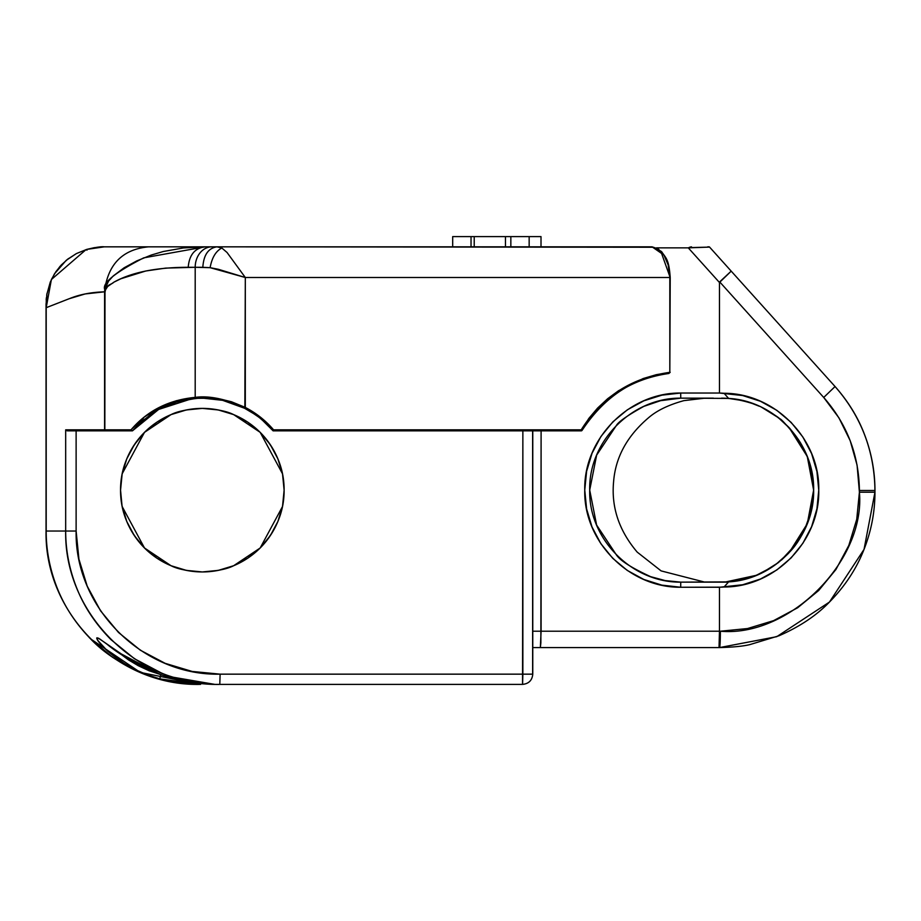 <?xml version="1.0" encoding="UTF-8"?>
<svg xmlns="http://www.w3.org/2000/svg" width="921" height="921" viewBox="0 0 921 921"><rect width="100%" height="100%" fill="white"/><g stroke="black" fill="none" stroke-linecap="round" stroke-linejoin="round"><path stroke-width="1.38" d="M217.448 409.787L202.332 408.383A81.785 81.785 0 0 0 120.547 490.168C120.444 468.789 128.422 449.517 144.505 432.34L171.041 414.611C177.615 411.215 188.045 409.143 202.332 408.383C216.619 409.143 227.05 411.215 233.635 414.611L260.171 432.34C276.242 449.517 284.232 468.789 284.117 490.168A81.785 81.785 0 0 0 260.183 432.363A81.785 81.785 0 0 1 282.54 474.165M233.681 414.634A81.785 81.785 0 0 1 260.136 432.317A81.785 81.785 0 0 0 202.367 408.383A81.785 81.785 0 0 1 233.577 414.588M121.998 474.856L120.547 490.168A81.785 81.785 0 0 1 144.482 432.363L122.228 473.682M185.248 410.19L171.041 414.611A81.785 81.785 0 0 1 202.298 408.383M282.563 474.269A81.785 81.785 0 0 1 284.117 490.11M247.427 421.933L233.635 414.611L218.289 409.96L202.332 408.383L186.376 409.96L171.041 414.611L157.249 421.933M156.582 422.382L144.505 432.34L134.339 444.728L126.776 458.865L122.125 474.211L120.547 490.168L122.009 505.537M202.332 408.383L187.228 409.787M282.436 473.682L260.171 432.34L247.772 422.163L233.635 414.611L219.428 410.19M122.125 506.124L126.776 521.47L134.339 535.608L144.505 547.995L156.904 558.172L171.041 565.724L186.376 570.375L202.332 571.953L218.289 570.375L233.635 565.724L247.772 558.172L260.171 547.995L270.337 535.608L277.889 521.47L282.551 506.124L284.117 490.168L282.551 474.211L277.889 458.865L270.337 444.728L260.171 432.34L248.083 422.382M282.54 506.159A81.785 81.785 0 0 1 260.183 547.972A81.785 81.785 0 0 0 284.117 490.168L282.678 474.868M781.584 559.945L788.388 553.452M789.919 428.495L778.291 417.639L761.632 407.278C758.743 405.539 752.492 403.329 742.856 400.647L728.592 398.413L680.746 398.148L660.564 400.681L643.825 406.38C627.788 415.256 618.647 421.611 616.379 425.456L596.647 455.135L589.705 490.087L596.612 525.051L616.31 554.776C620.04 560.544 631.495 567.843 650.675 576.684L665.192 580.587L680.746 582.141L728.592 581.888L741.889 579.873L752.618 576.765L762.151 572.758L778.291 562.65L789.101 552.692L807.291 523.715L813.634 490.099L807.28 456.528L800.614 442.989M807.28 456.528L789.09 427.586L781.515 420.287M789.481 428.069C807.613 449.39 815.522 472.784 813.22 498.238C811.378 523.082 799.463 544.737 777.474 563.215M712.589 582.153L682.012 582.153L728.592 581.888L724.056 587.011L721.753 587.161L680.688 587.253L661.842 585.134L643.848 579.47L627.27 570.421L612.741 558.31L600.872 543.678L592.007 526.95L586.596 508.91L584.754 490.087L586.608 471.299L592.053 453.247L600.929 436.531L612.799 421.922L627.362 409.81L643.894 400.796L661.934 395.144L680.688 393.037L719.462 393.025L719.462 282.505L688.286 247.864L656.546 247.864L688.286 247.864L719.462 282.505L719.462 393.025L742.648 395.535L760.481 401.28L776.806 410.317L791.151 422.417L802.836 436.968L811.585 453.569L816.927 471.471L818.757 490.099L816.95 508.726L811.597 526.708L802.847 543.321L791.139 557.884L776.829 569.961L760.447 579.033L742.683 584.754L719.462 587.264L719.462 631.219L719.462 587.264L680.688 587.253C629.078 587.805 583.465 541.536 584.754 490.053C583.511 438.638 629.285 392.438 680.688 393.037L680.746 398.148C632.071 397.561 588.554 441.24 589.705 490.053C588.496 538.946 631.864 582.682 680.746 582.141L680.688 587.253L680.746 582.141L682.012 582.153L680.746 582.153L680.688 587.253L680.746 582.141L682 582.153M581.209 430.855L273.1 430.855L581.209 430.855L588.807 418.445L597.602 408.061L607.641 398.724L618.67 390.642L643.134 378.554L656.293 374.686L669.82 372.337L669.82 277.509L245.308 277.509L245.308 407.439L260.539 417.259L273.572 429.831L581.209 429.831L273.572 429.831L273.1 430.855L273.572 429.831A93.033 93.033 0 0 0 245.308 407.439L244.848 408.348A92.008 92.008 0 0 1 273.1 430.855A92.008 92.008 0 0 0 244.848 408.348L245.308 277.509L669.82 277.509L669.82 372.337L670.223 277.509L669.82 372.337C631.311 377.748 601.781 396.905 581.209 429.831L581.209 430.855L582.095 430.349L581.209 429.831L582.095 430.349C602.242 397.86 631.15 378.899 668.842 373.489C631.15 378.899 602.242 397.86 582.095 430.349A1.025 1.025 -90 0 1 581.209 430.855L581.22 430.855M874.95 490.479L859.408 490.479L859.408 492.194C865.625 560.981 789.17 637.436 720.372 631.219L541.099 631.219L541.099 430.855L540.869 642.789L540.351 647.578L532.775 647.578L540.351 647.578L541.099 631.219L532.775 631.219L720.372 631.219L747.507 628.548L773.582 620.639L797.621 607.791L818.688 590.499L835.98 569.431L848.828 545.393L856.737 519.317L859.408 492.194L857.083 465.151L850.187 440.675L838.939 417.858L823.719 397.469L719.681 281.872L719.462 282.505L731.193 271.131L709.584 247.104L688.286 247.864L691.475 246.84L688.286 247.864L691.579 247.565L691.475 246.84L691.579 247.565L709.584 247.104A0.817 0.817 0 0 0 708.974 246.84L707.696 246.84L708.974 246.84A0.817 0.817 0 0 1 709.584 247.104L731.193 271.131L719.681 281.872L823.719 397.469L835.059 386.532L731.193 271.131L719.681 281.872L731.193 271.131L835.059 386.532C848.241 401.418 858.107 417.512 864.635 434.816C871.519 452.948 874.962 471.506 874.95 490.479C874.962 471.506 871.519 452.948 864.635 434.816C858.107 417.512 848.241 401.418 835.059 386.532L823.719 397.469C847.044 424.086 858.948 455.089 859.408 490.479L874.95 490.479L874.95 492.194C874.962 512.525 871.024 532.35 863.127 551.656C855.69 569.926 844.465 586.735 829.441 602.069C816.501 615.493 799.693 626.717 779.028 635.755L749.878 644.596C743.224 646.231 733.128 647.221 719.566 647.578C733.128 647.221 743.224 646.231 749.878 644.596L779.028 635.755C799.693 626.717 816.501 615.493 829.441 602.069C844.465 586.735 855.69 569.926 863.127 551.656C871.024 532.35 874.962 512.525 874.95 492.194L874.95 490.479C874.432 450.933 861.135 416.28 835.059 386.532M499.735 684.384L522.552 684.384L522.863 430.855L522.863 674.16L532.775 674.16C532.165 680.366 528.758 683.773 522.552 684.384L219.797 684.384C213.119 684.694 203.138 683.716 189.864 681.471C176.774 678.535 167.15 675.634 160.991 672.779L134.478 658.745L111.05 639.704C96.049 624.496 84.882 607.941 77.548 590.062C69.616 570.836 65.667 551.161 65.679 531.037L65.679 429.831L104.568 429.831L104.58 291.819L85.204 293.937L69.006 298.784L46.2 307.695L46.2 531.037L65.679 531.037L46.2 531.037C46.131 550.24 49.815 569.27 57.24 588.139C64.528 606.571 75.626 623.471 90.546 638.829C102.588 651.688 119.166 662.878 140.291 672.411C144.873 674.667 153.473 677.419 166.079 680.642C180.286 683.463 191.533 684.706 199.811 684.384L179.952 682.991L159.724 678.858L146.946 674.679L135.03 669.498L124.381 663.615L107.504 651.032L97.902 640.532L96.751 637.954L98.524 638.218L127.881 658.492L150.687 670.523L163.316 675.542C167.645 677.407 176.118 679.606 188.701 682.162L214.858 684.384L522.552 684.384C528.758 683.773 532.165 680.366 532.775 674.16L220.119 674.16L192.144 671.432L165.158 663.339L140.383 650.226L118.487 632.451L100.585 610.865L87.184 586.078L78.93 559.185L76.121 531.037L76.121 430.855L76.121 531.037L65.679 531.037C64.09 613.72 137.586 686.387 219.797 684.384L220.119 674.16L219.797 684.384M705.21 398.137L683.923 400.635C669.325 404.641 657.916 410.029 649.673 416.799C627.535 435.219 615.516 456.874 613.593 481.764C611.199 507.287 619.073 530.738 637.205 552.116L661.105 570.893L704.864 582.153L661.105 570.893L637.205 552.116C619.073 530.738 611.199 507.287 613.593 481.764C615.516 456.874 627.535 435.219 649.673 416.799C657.916 410.029 669.325 404.641 683.923 400.635L702.562 398.183L711.599 398.137M684.499 398.137L682 398.137M191.418 398.862L196.104 398.402L191.418 398.862L158.619 409.442L132.428 430.855L138.714 424.109L152.782 412.919L160.519 408.429L177.35 401.74L196.104 398.402L184.971 399.898A92.008 92.008 0 0 1 193.824 398.597M184.407 400.013L197.957 398.286M188.46 399.277L185.984 399.702M185.938 399.714L184.718 399.944M184.856 399.921L176.855 401.878M174.368 402.65L162.948 407.22M155.925 410.973A92.008 92.008 0 0 1 157.56 410.029M167.749 405.079A92.008 92.008 0 0 1 169.222 404.492M181.195 400.727A92.008 92.008 0 0 1 183.716 400.151L185.639 399.772M152.253 413.264L149.121 415.417M144.137 419.251L139.255 423.591M149.214 415.348L160.024 408.682M182.922 400.324L174.645 402.569L161.428 407.968L174.645 402.569L186.226 399.656M188.241 399.311L195.954 398.413M669.82 277.509L668.186 264.983L663.937 255.059L658.25 248.912L652.08 246.84L216.988 246.84L221.846 248.025L227.038 252.481L245.308 277.509L218.346 269.277L210.115 267.677L195.194 267.286L195.194 397.377L195.194 267.286L165.711 268.103L145.771 270.993L120.847 278.764L113.893 282.171L107.665 286.512L104.994 290.61L104.844 429.831L131.012 429.831L144.217 417.132L159.368 407.416L176.325 400.727L195.194 397.377A1.025 0.829 85.8 0 0 196.104 398.402L202.632 398.16M272.996 430.729L261.886 419.665M261.161 419.067L260.183 418.272M258.341 416.845L250.593 411.572M260.309 418.387L266.825 424.132M226.877 401.372L233.324 403.386M241.014 406.495L243.777 407.807M205.072 398.194L203.46 398.16M207.283 398.275L197.543 398.309M232.909 403.237L223.043 400.428M210.495 398.482L202.758 398.16L222.617 400.324M258.64 417.075L255.278 414.623M261.587 419.423L266.848 424.155M243.766 407.796L255.244 414.6M216.608 399.207L222.387 400.278M707.696 246.84L708.974 246.84A0.817 0.817 0 0 1 709.584 247.104M652.436 247.242L221.846 246.84L221.846 248.025L221.846 246.84L158.919 246.84M107.734 246.84L104.315 246.84C101.609 246.414 95.749 247.277 86.712 249.407L76.385 253.586L67.406 259.377L60.072 266.307L54.431 273.928L50.287 282.068L46.764 294.685L46.2 307.695L69.835 298.473C79.69 294.455 91.271 292.233 104.58 291.819L104.741 289.528C108.666 263.441 123.299 249.211 148.626 246.84L130.229 246.84M118.648 246.84L111.004 246.84M146.243 246.84L179.284 246.84M171.041 414.611L156.904 422.163L144.505 432.34M99.698 638.932L107.066 644.263C120.375 655.361 139.117 665.791 163.316 675.553L214.858 684.384L163.316 675.542C129.55 664.812 98.455 635.801 96.751 637.954C96.624 642.858 124.669 670.384 159.724 678.858L160.933 674.69L149.144 670.787L138.208 665.676L128.514 659.908L118.659 652.54M139.462 423.395L142.939 420.264M184.661 399.956L183.786 400.14M186.146 399.668L184.971 399.898M211.83 398.609L204.969 398.183M222.64 400.336L244.848 408.348C229.26 401.096 215.238 397.699 202.758 398.16L196.104 398.402A1.025 0.829 -94.2 0 1 195.194 397.377L205.314 397.193L217.77 398.436L231.528 401.775L245.308 407.439C225.311 398.839 208.607 395.489 195.194 397.377C168.785 399.887 147.395 410.697 131.012 429.831L104.844 429.831L104.844 301.167C103.67 283.115 110.163 285.89 113.893 282.171C131.645 272.282 156.42 267.32 188.218 267.286C189.231 254.875 194.872 248.06 205.153 246.84L104.315 246.84L86.712 249.407L104.292 246.84M669.82 372.441L668.842 373.489L670.166 372.337M724.47 582.107L721.224 582.153M719.566 647.578A16.359 0.817 -90 0 0 720.372 631.219A16.359 0.817 90 0 1 719.566 647.578L719.462 631.219L719.036 647.578L540.351 647.578L719.566 647.578L776.76 636.676L829.441 602.069L864.036 549.388L874.95 492.194L859.408 492.194L874.95 492.194M66.404 430.602L132.06 430.855L67.337 430.855L65.679 429.831L65.679 531.037L76.121 531.037C74.613 608.205 143.296 676.026 220.119 674.16L522.863 674.16L522.575 684.384M132.359 430.855L131.012 429.831L132.359 430.855M156.904 558.172L144.505 547.995L156.582 557.953M134.339 444.728L135.698 442.748M148.626 246.84C123.299 249.211 108.666 263.441 104.741 289.528L104.568 429.831L65.679 429.831M104.741 289.528L108.54 281.112L113.283 275.92L124.128 267.781L136.734 260.919L151.194 255.071L163.282 251.514L183.394 247.945L205.153 246.84L143.722 257.857C114.964 272.547 101.978 283.104 104.741 289.528M46.05 303.677L46.05 531.037C44.415 614.226 117.957 686.237 199.811 684.384L140.326 672.422L90.603 638.886M532.637 674.16L532.637 430.855M200.582 684.384L200.651 683.727L200.582 684.384L159.724 678.858L160.933 674.909L118.671 652.552M86.942 250.19L86.712 249.407L86.942 250.19M46.994 293.339L46.2 307.695M46.2 307.706L51.392 279.512L86.056 249.614M670.223 277.509C668.842 258.766 665.975 258.364 661.646 251.698L652.08 246.84L663.96 255.094M670.166 277.509L660.702 250.949M728.592 398.413L680.746 398.148L680.688 393.037L719.462 393.025L724.056 393.279L728.592 398.413L724.056 393.279C775.079 393.163 819.966 439.167 818.757 490.11C819.966 541.157 775.079 587.126 724.056 587.011L728.592 581.888C775.194 579.447 814.659 536.805 813.634 490.122C814.671 443.508 775.16 400.842 728.592 398.413L724.056 393.279L721.753 393.14M105.57 430.855A1.025 1.002 -90 0 1 104.568 429.831L104.568 429.831A1.025 1.002 90 0 0 105.57 430.855L105.823 430.855A1.025 0.99 -90 0 1 104.844 429.831A1.025 0.99 90 0 0 105.823 430.855L132.037 430.855M188.218 267.286L195.194 267.286A20.446 16.705 -90 0 1 211.899 246.84L205.153 246.84C194.872 248.06 189.231 254.875 188.218 267.286M216.988 246.84L211.899 246.84A20.446 16.705 90 0 0 195.194 267.286L202.816 267.286C203.668 254.875 208.388 248.06 216.988 246.84C208.388 248.06 203.668 254.875 202.816 267.286L210.115 267.677C211.945 257.638 215.859 251.088 221.846 248.025L216.988 246.84M221.846 248.025C215.859 251.088 211.945 257.638 210.115 267.677L245.308 277.509M704.899 398.137L695.332 398.137M660.564 400.681L643.825 406.38C627.788 415.256 618.647 421.611 616.379 425.456M596.647 455.135L593.953 462.572M590.05 482.259L589.716 491.618M593.953 517.706L596.612 525.051M650.675 576.684L665.192 580.587M705.21 582.153L728.361 582.153M702.562 398.183L712.578 398.137M680.688 393.037L663.581 394.81M661.934 395.144L645.091 400.301M592.053 453.247L586.953 469.618M592.007 526.95L599.951 542.25M627.27 570.421L642.179 578.745M94.472 247.634L86.712 249.407L76.397 253.574L66.174 260.378L54.477 273.848M46.246 299.003L46.177 299.912M196.196 684.338L167.714 680.999M46.361 297.759L46.257 298.853M811.597 526.697L816.593 510.476M811.585 453.569L803.711 438.327M691.579 247.565L689.933 247.68M719.336 642.789L719.462 631.219L719.336 642.789M688.286 247.864L689.829 247.196M690.059 247.116L691.441 246.84M721.557 393.129L723.722 393.255M724.021 587.011L721.592 587.161M807.326 523.646L813.634 490.099M284.117 490.214A81.785 81.785 0 0 1 282.551 506.09M233.577 565.747A81.785 81.785 0 0 1 202.378 571.953A81.785 81.785 0 0 0 260.136 548.018A81.785 81.785 0 0 1 233.692 565.701M187.228 570.548L202.286 571.953A81.785 81.785 0 0 1 171.087 565.747M170.984 565.701A81.785 81.785 0 0 1 134.351 535.631M134.316 535.585A81.785 81.785 0 0 1 120.547 490.179M248.083 557.953L260.171 547.995L282.436 506.654M282.678 505.468L284.117 490.294M219.428 570.145L233.635 565.724L247.427 558.402M284.117 490.168C284.232 511.546 276.242 530.818 260.171 547.995L233.635 565.724C227.05 569.12 216.619 571.193 202.332 571.953L217.448 570.548M157.249 558.402L171.041 565.724L185.248 570.145M122.228 506.654L144.505 547.995C128.422 530.818 120.444 511.546 120.547 490.168A81.785 81.785 0 0 0 144.482 547.972L171.041 565.724A81.785 81.785 0 0 0 202.309 571.953C188.045 571.193 177.615 569.12 171.041 565.724M541.007 246.84L541.007 236.616L452.683 236.616L452.683 246.84L452.683 236.616L471.034 236.616L471.034 246.84L471.034 236.616L474.223 236.616L474.223 246.84L474.223 236.616L505.468 236.616L505.468 246.84L505.468 236.616L510.844 236.616L510.844 246.84L510.844 236.616L529.161 236.616L529.161 246.84L529.161 236.616L541.007 236.616L541.007 246.84M783.621 422.267L784.37 422.969M789.389 428.081L796.677 437.164L804.827 451.163M805.691 453.063L807.233 456.77M808.995 461.686L810.238 465.853M811.355 470.424L812.172 474.58M812.978 480.313L813.462 487.508M813.485 492.033L813.289 496.373M812.713 502.175L810.664 512.813L804.678 529.46L795.583 544.645L781.112 560.256M779.972 561.2L771.867 567.163L756.314 575.314L725.138 582.072L721.569 582.153L730.18 581.692C745.112 579.067 753.286 577.156 754.69 575.947L758.639 574.336C756.786 575.349 767.262 570.663 776.138 564.193L788.71 552.945C804.321 537.887 815.05 508.404 813.45 486.887L810.791 468.006C807.763 456.125 803.066 445.856 796.711 437.222C785.935 424.144 780.271 418.042 779.73 418.894C779.65 417.535 758.029 404.756 759.307 406.253L752.365 403.513C742.314 400.347 733.035 398.574 724.516 398.194L721.546 398.137M702.965 582.153L716.849 582.153M721.627 582.153L712.808 582.153L721.627 582.153M692.949 398.137L696.783 398.137M682.703 398.137L713.384 398.137M713.349 582.153L701.825 582.153M709.93 582.153L682.991 582.153M532.775 430.855L532.775 674.16M68.488 258.548L61.258 265.006L55.824 271.776L51.392 279.512M46.361 297.713L46.108 306.233M196.104 398.402L198.003 398.286M668.842 373.489C633.429 377.622 604.51 396.571 582.095 430.349M683.014 398.137L710.241 398.137M199.811 684.384L198.222 684.372M153.807 677.361L139.059 671.904L112.581 657.318L89.441 637.804"/></g></svg>
